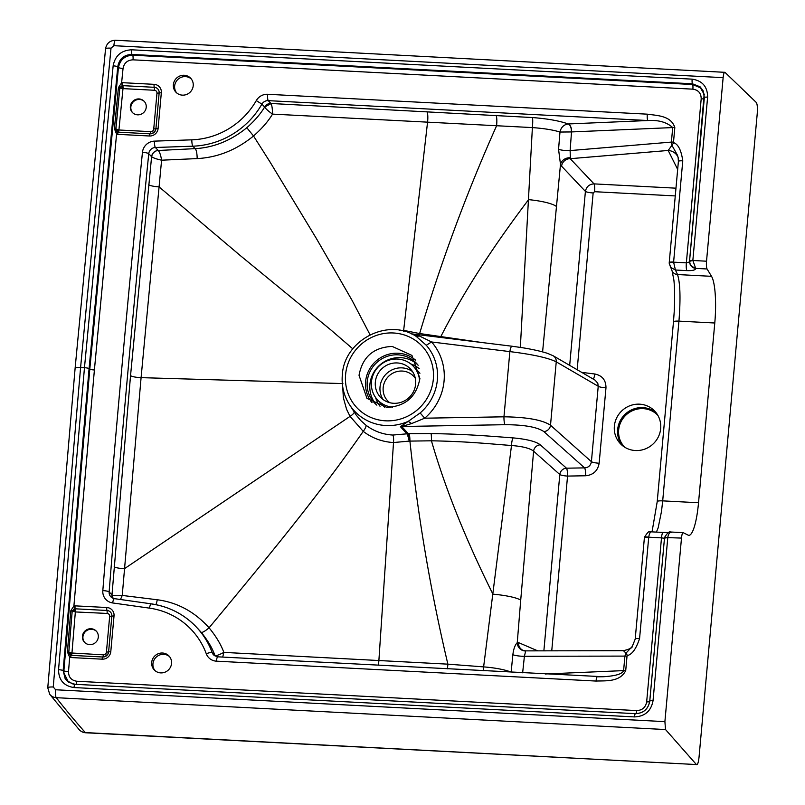 <?xml version="1.0" encoding="UTF-8"?>
<svg xmlns="http://www.w3.org/2000/svg" width="805" height="805" viewBox="0 0 805 805"><rect width="100%" height="100%" fill="white"/><g stroke="black" fill="none" stroke-linecap="round" stroke-linejoin="round"><path stroke-width="1.21" d="M169.553 656.639A10.143 9.761 -43.7 0 0 154.942 670.585M160.718 672.889A10.143 9.761 -43.7 0 0 168.949 655.944A10.143 9.761 -43.7 0 0 152.688 658.893A10.143 9.761 -43.7 0 0 160.718 672.889M96.489 631.351A8.11 7.809 -43.7 0 0 83.811 633.797A8.11 7.809 -43.7 0 0 84.767 642.551M91.086 628.735A8.11 7.809 -43.7 0 0 84.505 642.289A8.11 7.809 -43.7 0 0 97.516 639.935A8.11 7.809 -43.7 0 0 91.086 628.735M191.218 78.89A10.143 9.761 -43.7 0 0 176.617 92.837M182.383 95.141A10.143 9.761 -43.7 0 0 190.624 78.196A10.143 9.761 -43.7 0 0 174.353 81.144A10.143 9.761 -43.7 0 0 182.383 95.141M144.397 101.551A8.11 7.809 -43.7 0 0 131.718 103.996A8.11 7.809 -43.7 0 0 132.674 112.75M137.564 114.833A8.11 7.809 -43.7 0 0 144.145 101.279A8.11 7.809 -43.7 0 0 131.135 103.634A8.11 7.809 -43.7 0 0 137.564 114.833M342.346 375.15A48.894 47.062 -43.7 0 0 349.39 404.482C343.795 395.537 341.431 385.716 342.316 375.029C343.916 340.354 387.799 317.361 416.245 336.42L426.268 345.254A48.511 46.7 136.3 0 1 437.367 379.839A48.511 46.7 136.3 0 1 420.15 412.945L408.226 421.367L411.637 423.551L401.725 426.499L408.266 433.654A6.762 1.137 -90.7 0 1 409.212 441.11L393.514 442.539C382.204 441.875 372.111 438.151 363.236 431.369L350.054 416.376L346.583 409.312L343.373 397.771L342.699 386.772M370.833 401.041A31.244 30.087 -43.7 0 0 371.507 402.248M370.582 400.679L371.477 402.218M660.674 428.572A23.667 22.782 136.3 0 1 644.976 449.039A23.667 22.782 136.3 0 1 620.403 443.706A23.667 22.782 136.3 0 1 614.366 426.147A23.667 22.782 136.3 0 1 630.063 405.67A23.667 22.782 136.3 0 1 654.636 411.013A23.667 22.782 136.3 0 1 660.674 428.572M622.134 445.336A23.667 22.782 136.3 0 1 617.646 429.588A23.667 22.782 136.3 0 1 632.207 409.574A23.667 22.782 136.3 0 1 656.186 412.824M665.534 729.551L56.249 697.683A9.469 9.107 -39.6 0 1 49.709 694.282L47.767 687.782L75.117 368.217A6.762 1.228 5.2 0 1 80.591 367.503L111.01 48.169L113.877 45.684L723.132 77.652C723.564 73.768 724.168 71.997 724.963 72.329L756.287 102.456C757.324 104.107 757.636 107.82 757.233 113.606L699.042 757.153C698.418 762.707 697.543 765.173 696.416 764.549L85.682 732.771A9.469 1.902 -86.7 0 1 85.33 732.58A9635.609 2629.17 -41 0 1 56.249 697.683A6.762 1.358 -86.7 0 1 55.636 689.764L664.9 721.632L665.534 729.551L696.416 764.549L85.33 732.58A9.469 9.107 -41.6 0 1 79.142 729.612L79.142 729.612A9.469 9.469 0 0 0 85.682 732.771M75.117 368.217L105.546 48.813A6.762 1.218 5.7 0 1 111.01 48.169M115.689 40.351A6.762 1.348 92.7 0 0 115.467 40.25A6.762 1.348 92.7 0 0 113.877 45.684M105.546 48.813C106.592 43.349 109.903 40.492 115.467 40.25L724.963 72.329M359.03 375.301C362.512 356.897 373.57 347.277 392.216 346.432L411.959 355.418L419.898 378.491C416.427 396.905 405.358 406.525 386.712 407.36L366.969 398.384L359.03 375.301M414.978 359.684L415.591 360.097M47.767 687.782A6.762 1.248 4.6 0 1 53.241 687.007L55.636 689.764M704.355 97.506L703.067 90.673L700.078 86.799L692.451 83.79A4.055 0.815 -86.8 0 1 692.159 79.152L131.678 49.799C121.324 50.272 115.145 55.626 113.143 65.839L84.465 367.704L80.591 367.503L53.241 687.007M551.747 650.822L567.555 476.077L585.658 475.765C593.285 474.98 597.793 470.794 599.151 463.227L605.974 387.829A6.762 1.228 5.2 0 1 598.226 386.269L556.245 361.837C548.064 357.812 532.598 354.401 509.857 351.614A6.762 1.439 -83 0 1 511.95 346.22L411.335 333.834M585.658 475.765A6.762 1.268 89 0 0 584.581 467.876C588.485 467.554 590.759 465.491 591.403 461.678L598.226 386.269L597.793 383.24L595.106 380.171L553.166 355.76A6.762 6.41 -59.8 0 1 556.245 361.837L550.509 425.231C542.449 419.928 526.933 417.131 503.96 416.809L424.698 418.198L411.637 423.551M543.868 650.842L559.807 474.527A6.762 6.309 131.7 0 1 566.479 468.188L584.581 467.876L543.838 431.561C537.126 427.042 524.186 424.758 505.027 424.698A6.762 1.268 -91 0 1 503.96 416.809L509.857 351.614L431.591 341.974A54.629 52.597 136.3 0 1 424.698 418.198L420.15 412.945M411.486 333.894L419.546 336.057L431.591 341.974L426.268 345.254M416.074 336.319L419.546 336.057M400.417 426.66L406.887 433.835L392.88 435.052C382.818 434.469 373.832 431.178 365.913 425.171L360.69 420.492L356.223 415.088L349.39 404.482A48.894 47.062 -43.7 0 0 408.226 421.367L400.417 426.66A6.762 6.39 137.4 0 1 401.725 426.499L505.027 424.698M537.75 650.853L518.511 642.601L517.253 642.662C515.039 644.906 513.58 648.931 512.855 654.717L511.145 672.084C504.403 669.559 495.226 667.818 483.624 666.882L511.497 445.497C489.249 443.857 468.691 441.522 431.44 440.798L409.212 441.11A6.762 0.926 -102.9 0 0 406.887 433.835A6.762 6.4 -42.4 0 1 408.266 433.654L408.98 433.643A6.762 1.127 -90.7 0 1 409.916 441.09C418.087 517.555 430.745 591.906 447.882 664.155L223.85 652.392C220.942 644.463 216.012 636.262 209.069 627.789C194.619 611.74 177.342 602.402 157.247 599.755L122.239 595.438L141.086 377.646L342.9 383.583M540.286 444.843L566.479 468.188A6.762 1.268 89 0 1 567.555 476.077A6.762 1.228 5.2 0 1 559.807 474.527L533.604 451.172C530.113 448.305 522.747 446.413 511.497 445.497A6.762 1.389 -85.3 0 1 513.147 437.9C490.326 436.23 470.14 434.318 431.047 433.553A6.762 0.594 -89.6 0 1 431.44 440.798C445.155 488.222 465.642 539.35 492.922 594.16A29.755 5.021 4.9 0 1 520.714 600.158L533.604 451.172A6.762 6.309 -48.3 0 1 540.286 444.843C535.959 441.472 526.913 439.158 513.147 437.9M418.399 334.699A6.762 1.61 109.3 0 0 418.952 333.431L482.024 342.538M112.529 598.065A6.762 6.51 136.3 0 1 111.986 594.885L130.541 375.603A8.11 1.479 5.2 0 0 141.086 377.646L161.594 160.195L197.134 158.585C217.561 157.518 236.368 149.992 253.535 135.995C261.917 128.579 268.246 121.283 272.523 114.109L532.387 127.593L520.342 347.388M399.642 330.302L403.657 330.362L418.952 333.431A6.762 1.308 97.2 0 1 418.691 334.739M678.293 158.253L677.528 155.345L671.923 145.323L671.39 142.083L672.708 127.572C666.832 122.219 658.54 119.875 647.844 120.529A5.414 1.087 -87 0 1 647.311 114.169L267.703 94.286A12.176 11.723 -43.7 0 0 256.292 100.585A75.74 72.913 136.3 0 1 191.821 139.829L154.389 141.137A12.176 11.723 -43.7 0 0 142.455 152.316A21644.719 20837.194 -43.7 0 0 102.819 590.618A12.176 11.723 -43.7 0 0 112.63 602.945L149.468 608.137A75.74 72.913 136.3 0 1 206.271 653.74A12.176 11.723 -43.7 0 0 216.444 661.167L596.052 681.06A5.414 1.087 93 0 1 597.35 676.713A5.414 1.087 93 0 1 597.541 676.814L603.257 676.743C615.654 675.979 622.436 673.936 623.603 670.615L624.911 656.095L625.998 653.147L623.442 650.692C629.47 649.212 632.418 647.794 632.277 646.445L625.998 653.147L627.447 655.532C632.187 654.364 636.222 648.699 639.573 638.536L648.719 537.327A1.369 1.308 136.3 0 1 648.739 537.197C649.273 533.534 650.269 531.753 651.738 531.864L663.119 532.437A6.762 1.358 -87 0 1 663.229 532.467M678.444 161.564A5.414 0.986 5.2 0 1 678.394 161.403A5.414 0.986 5.2 0 1 682.771 160.829C681.282 150.414 678.303 144.387 673.825 142.737A5.414 1.459 -49.1 0 0 671.923 145.323L668.19 150.465A12.176 11.592 153.4 0 1 677.82 156.703L677.82 156.703A12.176 11.592 153.4 0 1 677.82 156.713L678.162 157.528M130.541 375.603L151.602 156.693A6.762 6.51 136.3 0 1 158.233 150.485L195.162 148.643C213.768 147.597 230.985 140.623 246.803 127.723C254.722 120.69 260.669 113.787 264.634 107.005L264.614 106.984A6.762 6.51 136.3 0 1 270.953 103.483L532.387 117.55A8.11 0.896 94 0 1 532.387 127.593C543.999 128.428 553.196 129.917 559.978 132.04L558.559 149.287A8.11 1.55 -175.6 0 0 570.121 150.585L671.39 142.083A5.414 0.986 5.2 0 1 673.503 142.103L674.821 127.593C671.068 115.467 656.86 115.598 647.311 114.169M525.685 650.933L524.397 656.286L624.911 656.095A5.414 0.986 5.2 0 1 627.025 656.115L627.447 655.532M635.246 639.271A5.414 0.986 5.2 0 1 635.195 639.11A5.414 0.986 5.2 0 1 639.573 638.536M426.881 111.593A8.11 1.62 93 0 1 427.536 122.38L403.567 331.117M378.259 665.232A8.11 1.62 -87 0 0 378.903 660.221L393.514 442.539A6.762 1.358 -87 0 0 392.88 435.052M483.191 670.736A8.11 0.896 -86 0 0 483.624 666.882L447.882 664.155A8.11 1.54 -86.9 0 1 447.278 668.854M558.559 149.287L560.491 164.421A8.11 6.682 156.6 0 1 570.363 157.83L570.202 158.696L594.03 183.882L675.969 188.179M215.207 656.145A6.762 6.51 136.3 0 1 215.005 655.642L215.016 655.662C212.349 648.136 207.73 640.347 201.18 632.287L196.028 626.703A81.144 78.115 136.3 0 1 212.279 652.805A5.414 1.348 159.8 0 0 206.271 653.74M532.387 117.55C547.692 118.738 559.616 120.871 568.179 123.96L568.209 123.96A6.762 3.945 -92.5 0 1 571.51 131.929L672.708 127.572A5.414 0.986 5.2 0 1 674.821 127.593M571.319 131.94L559.978 132.04C561.025 127.331 563.752 124.634 568.179 123.96A6.762 3.784 -92 0 1 571.319 131.94A8.11 1.57 4.3 0 0 571.51 131.929L570.121 150.585L570.363 157.83M520.714 600.158L517.253 642.662A8.11 7.688 -116.9 0 0 525.776 650.953M518.511 642.601A8.11 7.738 -66.8 0 0 523.089 650.339L525.735 650.873L623.442 650.692M512.855 654.717A8.11 1.399 -174.1 0 0 524.397 656.286L522.646 672.799M542.59 351.896L560.491 164.421L561.588 166.202A8.11 7.497 136.6 0 1 570.202 158.696L668.19 150.465L677.669 169.402M568.209 123.96L647.844 120.529L268.236 100.645L270.953 103.483A8.09 1.771 -82.6 0 1 271.064 103.624C271.999 105.586 272.482 109.078 272.523 114.109C268.427 111.211 265.791 108.846 264.634 107.005L271.064 103.624M158.233 150.485L158.253 150.495C159.692 152.054 160.809 155.285 161.594 160.195L161.594 160.195C156.784 159.149 153.483 158.022 151.702 156.794A6.762 6.43 128.7 0 1 158.253 150.495L155.385 147.496A5.414 0.996 -92 0 1 154.389 141.137M267.703 94.286A5.414 1.087 -87 0 0 268.236 100.645A6.762 6.51 -43.7 0 0 261.897 104.137A81.144 78.115 136.3 0 1 192.808 146.188L155.385 147.496A6.762 6.51 -43.7 0 0 148.754 153.705L151.602 156.693A8.11 1.64 -174.9 0 0 151.702 156.794M142.455 152.316A5.414 0.976 -174.2 0 1 148.754 153.705A21639.306 20831.981 -43.7 0 0 109.128 591.906L111.986 594.885A8.11 1.308 -174.7 0 0 112.076 594.965C113.897 595.811 117.278 595.972 122.239 595.438L120.488 599.504M215.227 656.156L215.016 655.662C216.324 655.874 219.272 654.787 223.85 652.392L222.723 657.081M112.589 598.095A6.762 6.42 130.1 0 1 112.076 594.965M689.603 260.619L704.345 97.626A4.055 0.735 5.2 0 1 704.335 97.566A4.055 0.735 5.2 0 1 707.615 97.133C707.555 86.729 702.403 80.731 692.159 79.152M704.254 94.497L700.451 87.836L692.582 84.515L692.451 83.79L132 54.438A4.055 0.805 -87.2 0 1 131.678 49.799M704.476 98.411A4.055 0.735 5.2 0 1 701.195 98.844C701.165 93.229 698.398 90.009 692.874 89.164A4.055 0.815 -86.8 0 0 692.582 84.515L132.694 55.193L132 54.438C123.96 54.72 119.21 58.835 117.751 66.775A4.055 0.735 -174.3 0 0 113.143 65.839M692.874 89.164L133.026 59.832A4.055 0.805 -87.2 0 0 132.694 55.193C124.805 55.646 120.056 59.761 118.446 67.529L117.751 66.775L89.073 368.61A4.055 0.735 -174.8 0 0 84.465 367.704L58.544 669.72C58.674 680.054 63.837 685.991 74.01 687.551L634.491 716.913C644.926 716.43 651.104 711.026 653.036 700.722L667.788 537.599A2.707 2.606 136.3 0 1 667.818 537.368C668.381 533.977 669.629 532.206 671.561 532.055L671.833 532.085M133.026 59.832C127.442 60.083 124.111 62.971 123.044 68.475A4.055 0.735 -174.3 0 1 118.446 67.529L89.798 369.082L89.073 368.61L63.152 670.585A4.055 0.745 -175.4 0 0 58.544 669.72M123.024 88.208A2.707 0.543 93 0 0 122.843 85.652A2.787 2.687 136.3 0 0 122.29 85.682L123.085 88.62L154.409 90.261A2.878 2.767 136.3 0 1 156.965 93.229L153.735 128.991A2.878 2.767 136.3 0 1 150.666 131.658L119.009 129.997L117.731 132.07L116.826 131.567L118.939 129.826A33808.712 32547.368 136.3 0 1 122.974 88.791L120.005 87.353L122.29 85.682L121.625 82.744L118.436 87.594L114.391 128.639L116.574 134.143L94.396 369.988A4.055 0.735 -174.8 0 1 89.798 369.082L63.887 670.776L63.152 670.585L65.185 678.776L68.677 682.217L74.996 684.29L635.437 713.663A4.055 0.805 92.8 0 1 635.497 713.673L75.046 684.3A4.055 0.815 93.2 0 0 74.996 684.29A4.055 0.815 93.2 0 0 74.01 687.551M73.265 684.099L74.946 684.29M635.497 713.673C643.497 713.27 648.256 709.114 649.756 701.205A4.055 0.735 5.2 0 1 649.756 701.145C648.246 709.104 643.477 713.27 635.437 713.663A4.055 0.805 92.8 0 0 634.491 716.913M649.776 701.085L664.497 538.032L649.756 701.145A4.055 0.735 5.2 0 1 653.036 700.722M70.719 657.524A2.707 0.543 -87 0 1 71.333 655.361A2.787 2.687 136.3 0 1 70.79 655.27L69.874 654.777L72.027 653.197L70.79 655.27A2.707 0.634 -75.3 0 0 69.663 657.363L67.409 651.889L70.79 610.804L73.909 605.913A5.414 5.212 136.3 0 1 75.066 605.853L106.803 607.513A8.11 7.809 136.3 0 1 114.028 615.875L110.788 651.637A8.11 7.809 136.3 0 1 102.134 659.174L70.719 657.524A5.414 5.212 136.3 0 1 69.663 657.363L68.505 671.652A4.055 0.745 -175.4 0 1 63.887 670.776L63.917 672.93L68.033 681.292L72.963 684.009M75.841 684.502A4.055 0.815 93.2 0 0 76.827 681.251L636.685 710.584C642.299 710.322 645.63 707.414 646.667 701.859L661.499 537.871L648.739 537.197A5.414 0.875 10.6 0 0 644.433 537.267C647.421 532.578 649.172 530.807 649.685 531.964L651.507 531.833M635.98 713.673A4.055 0.805 92.8 0 0 636.685 710.584M649.695 701.658A4.055 0.735 5.2 0 1 646.667 701.859M644.403 538.062A5.414 0.986 5.2 0 1 644.342 537.901A5.414 0.986 5.2 0 1 648.719 537.327M682.771 160.829L673.614 262.038A5.414 0.986 -174.8 0 0 669.237 262.611L669.207 263.255A5.414 1.087 179.7 0 0 669.257 263.396L670.666 267.411L675.415 270.017L686.907 270.621C692.652 270.782 695.601 270.037 695.731 268.387L707.072 268.981A6.762 1.358 -87 0 1 706.528 261.202L723.132 77.652M704.184 94.064L689.583 260.679L692.864 260.257A2.707 2.606 -43.7 0 0 692.853 260.488L689.563 261.313L690.116 263.98L691.716 266.294L695.631 268.367A6.762 6.47 -11.4 0 1 689.815 263.255L689.563 261.313M664.9 721.632L681.493 538.082A6.762 1.358 -87 0 1 683.113 532.658A6.762 1.358 -87 0 1 683.234 532.689L688.124 535.134A40.572 8.131 -87 0 0 688.818 535.325A40.572 8.131 -87 0 0 698.529 502.743L714.78 323.006A40.572 8.131 -87 0 0 711.529 276.326L707.072 268.981M664.507 538.092L667.788 537.599M664.688 538.304L661.499 537.871A6.762 1.358 -87 0 1 663.119 532.437L668.573 532.548M673.614 262.038A1.369 1.308 -43.7 0 0 673.614 262.168L686.363 262.833L689.583 261.947M656.397 532.085L658.128 527.969L661.499 511.406L662.696 500.871L698.529 502.743M657.293 501.787A6.762 1.228 5.2 0 1 657.222 501.585A6.762 1.228 5.2 0 1 662.696 500.871L678.947 321.135C680.708 298.454 680.225 282.927 677.518 274.545L711.529 276.326M672.105 270.933L669.207 263.255A5.414 1.087 179.7 0 1 673.614 262.168L675.415 270.017L677.518 274.545A6.762 6.41 -24.9 0 1 672.105 270.933L673.906 280.21C674.761 288.864 674.862 299.5 674.188 312.119L673.473 321.849A6.762 1.228 5.2 0 1 678.947 321.135L714.78 323.006M664.517 537.971A6.762 6.651 137.9 0 1 664.588 537.509L664.578 537.448C670.364 528.06 670.887 533.685 671.561 532.055L683.113 532.658M664.588 537.509L681.493 538.082M644.483 537.428A5.414 0.875 10.6 0 1 644.433 537.267L635.195 639.11L632.277 646.445M706.528 261.202L692.853 260.488L695.681 268.357M577.165 369.737L593.154 192.948A6.762 1.228 5.2 0 1 585.406 191.399C586.392 186.7 589.27 184.194 594.03 183.882A6.762 1.358 93 0 1 594.593 191.701L675.264 195.927M599.151 463.227A6.762 1.228 5.2 0 1 591.403 461.678L550.509 425.231A6.762 6.309 -48.3 0 1 543.838 431.561M605.974 387.829C605.994 380.181 602.281 375.573 594.855 374.003A6.762 1.439 -83 0 1 593.265 379.095M121.303 86.014L123.085 88.62L119.794 88.067L115.829 129.897A2.707 2.606 136.3 0 1 115.789 129.142A33811.419 32549.974 136.3 0 1 119.824 88.097A2.707 2.606 136.3 0 1 120.005 87.353L119.794 88.067L118.436 87.594M69.874 654.777L68.767 652.342L72.158 611.267L74.613 608.852L75.449 611.78L73.627 609.194M94.396 369.988L73.909 605.913L74.613 608.852A2.787 2.687 136.3 0 1 75.217 608.811L106.954 610.482A5.494 5.293 136.3 0 1 111.845 616.137L108.605 651.899A5.494 5.293 136.3 0 1 102.748 657.001L71.333 655.361A2.707 0.543 -87 0 0 71.897 653.59M70.79 610.804L75.348 611.941A33808.712 32547.368 136.3 0 0 71.957 653.016L68.807 652.372A33811.419 32549.974 136.3 0 1 72.188 611.297A2.707 2.606 136.3 0 1 72.359 610.552L75.348 611.941L107.095 613.44A2.878 2.767 136.3 0 1 109.661 616.409L106.421 652.161A2.878 2.767 136.3 0 1 103.352 654.837L71.957 653.016A2.707 0.624 -11.8 0 1 68.848 653.127A2.707 2.606 136.3 0 1 68.807 652.372L67.409 651.889M122.702 82.694A2.707 0.543 -87 0 0 122.843 85.652L154.258 87.302A5.494 5.293 136.3 0 1 159.149 92.967L155.918 128.73A5.494 5.293 136.3 0 1 150.052 133.831L118.315 132.161A2.787 2.687 136.3 0 1 117.731 132.07A2.707 0.634 105.6 0 0 116.574 134.143A5.414 5.212 -43.7 0 0 117.701 134.334L149.438 135.995A8.11 7.809 -43.7 0 0 158.102 128.468L161.332 92.706A8.11 7.809 -43.7 0 0 154.117 84.344L122.702 82.694A5.414 5.212 -43.7 0 0 121.625 82.744L123.044 68.475M116.816 131.567L115.829 129.897A2.707 0.624 -10.9 0 0 118.939 129.826L114.391 128.639M372.021 402.591A30.499 29.362 136.4 0 1 365.631 381.51A30.499 29.362 136.4 0 1 384.669 355.629A30.499 29.362 136.4 0 1 415.732 360.318M375.965 404.351A28.849 27.783 136.4 0 1 369.908 384.408A28.849 27.783 136.4 0 1 388.131 359.825A28.849 27.783 136.4 0 1 417.644 364.645M376.891 405.156A28.849 27.783 136.4 0 1 374.577 403.003A28.849 27.783 136.4 0 1 367.231 381.6A28.849 27.783 136.4 0 1 386.39 356.655A28.849 27.783 136.4 0 1 416.356 363.196A28.849 27.783 136.4 0 1 418.137 365.269M392.488 407.119A24.563 23.647 136.4 0 1 377.706 400.065A24.563 23.647 136.4 0 1 371.457 381.842A24.563 23.647 136.4 0 1 387.769 360.61A24.563 23.647 136.4 0 1 413.267 366.174A24.563 23.647 136.4 0 1 419.586 380.906M415.632 384.186A20.588 19.823 136.4 0 1 401.957 401.997A20.588 19.823 136.4 0 1 380.574 397.328A20.588 19.823 136.4 0 1 375.341 382.053A20.588 19.823 136.4 0 1 389.016 364.242A20.588 19.823 136.4 0 1 410.399 368.921A20.588 19.823 136.4 0 1 415.632 384.186M657.615 415.098A22.993 22.138 -43.7 0 0 643.195 408.638A22.993 22.138 -43.7 0 0 620.957 421.82A22.993 22.138 -43.7 0 0 624.358 446.856M624.69 447.188A22.993 22.138 136.3 0 1 624.197 446.684A22.993 22.138 136.3 0 1 620.575 421.589A22.993 22.138 136.3 0 1 642.873 408.296A22.993 22.138 136.3 0 1 657.444 414.927A22.993 22.138 136.3 0 1 657.886 415.4M426.056 399.964A44.839 43.168 -43.7 0 0 433.332 379.195A44.839 43.168 -43.7 0 0 429.87 357.863A44.839 43.168 -43.7 0 0 382.456 333.783A44.839 43.168 -43.7 0 0 345.597 374.597A44.839 43.168 -43.7 0 0 374.768 418.882A44.839 43.168 -43.7 0 0 426.056 399.964M511.95 346.22L522.395 347.71C532.85 349.42 541.282 351.322 547.702 353.425L553.166 355.76A6.762 6.41 -59.8 0 0 553.156 355.75M556.315 206.402A29.755 5.796 -174.6 0 0 528.593 199.64C491.986 248.041 462.744 293.654 440.878 336.49A6.762 0.755 97.8 0 1 440.707 337.446M431.047 433.553L408.98 433.643M365.913 425.171A6.762 1.831 -52.4 0 1 363.236 431.369C317.623 496.937 265.278 560.109 209.069 627.789A8.11 1.721 -40.4 0 1 201.18 632.287M354.19 411.999A6.762 1.811 -30.7 0 1 350.054 416.376L124.503 568.652A8.11 1.459 4.6 0 1 114.179 566.72M419.385 334.82A6.762 1.298 97.2 0 0 419.636 333.522C441.251 261.434 466.89 192.204 496.564 125.842A8.11 1.54 93.1 0 0 495.961 115.286M673.825 142.737L673.503 142.103M264.614 106.984L261.897 104.137L256.292 100.585M197.134 158.585A8.11 1.972 87.3 0 0 195.162 148.643L192.808 146.188A5.414 0.996 -92 0 1 191.821 139.829M114.582 598.749A5.414 1.167 98 0 0 114.401 598.648L110.859 596.847A6.762 6.51 -43.7 0 1 109.128 591.906A5.414 0.996 -175.4 0 0 102.819 590.618M149.468 608.137A5.414 1.167 98 0 1 151.239 603.841C168.839 606.477 183.761 614.094 196.028 626.703A81.144 78.115 136.3 0 0 151.421 603.941A5.414 1.167 98 0 0 151.239 603.841L114.401 598.648A5.414 1.167 98 0 0 112.63 602.945M217.934 656.93A5.414 1.087 93 0 0 217.732 656.82A5.414 1.087 93 0 0 216.444 661.167M215.005 655.642L212.279 652.805A6.762 6.51 -43.7 0 0 213.637 654.978L217.732 656.82L603.257 676.743M596.052 681.06C605.773 680.648 619.81 682.248 625.716 670.635L627.025 656.115M545.297 673.986L623.603 670.615A5.414 0.986 5.2 0 1 625.716 670.635M148.724 184.687A8.11 1.489 5.7 0 0 159.028 186.841L240.584 255.819L330.865 329.939L352.801 348.837M246.803 127.723L253.535 135.995L269.876 161.745L316.335 238.431L352.087 300.376L370.069 334.81M157.247 599.755A8.11 2.224 -82.6 0 1 155.898 604.646M68.505 671.652C68.576 677.216 71.343 680.416 76.827 681.251M692.864 260.257L707.615 97.133M686.907 270.621A6.762 1.358 93 0 1 686.363 262.833L701.195 98.844M673.544 322.05A6.762 1.228 5.2 0 1 673.473 321.849L657.222 501.585L652.04 531.853M561.588 166.202L585.406 191.399L569.678 365.369M593.154 192.948L594.593 191.701M594.855 374.003L581.733 372.383M106.803 607.513A2.707 0.543 93 0 0 106.954 610.482A2.707 0.543 93 0 1 107.095 613.44M75.066 605.853A2.707 0.543 93 0 0 75.217 608.811A2.707 0.543 93 0 1 75.388 611.408M114.028 615.875L109.661 616.409M110.788 651.637L106.421 652.161M102.134 659.174A2.707 0.543 -87 0 1 102.748 657.001A2.707 0.543 -87 0 0 103.352 654.837M154.409 90.261A2.707 0.543 93 0 0 154.258 87.302A2.707 0.543 -87 0 1 154.117 84.344M118.888 130.36A2.707 0.543 -87 0 1 118.315 132.161A2.707 0.543 93 0 0 117.701 134.334M150.666 131.658A2.707 0.543 -87 0 1 150.052 133.831A2.707 0.543 93 0 0 149.438 135.995M153.735 128.991L158.102 128.468M156.965 93.229L161.332 92.706M384.609 407.179A24.563 23.647 136.4 0 1 383.12 405.75L377.706 400.065M380.03 406.253A27.269 26.253 136.4 0 1 375.603 397.519M413.267 366.174L418.68 371.86A24.563 23.647 136.4 0 1 419.928 373.268M383.14 399.572A20.588 19.823 136.4 0 1 380.03 386.974A20.588 19.823 136.4 0 1 402.017 367.875A20.588 19.823 136.4 0 1 412.522 371.588M389.701 402.681A17.891 17.227 136.4 0 1 384.377 382.647A17.891 17.227 136.4 0 1 402.279 371.055A17.891 17.227 136.4 0 1 415.3 378.29M410.832 363.961A27.269 26.253 136.4 0 1 419.184 368.67M49.709 694.282L79.142 729.612M669.237 262.611L678.394 161.403L678.122 157.367M197.094 627.85L198.201 628.987M664.497 538.032L664.578 537.448M689.583 260.679L689.553 261.273M108.162 653.64L105.012 656.639M155.466 130.46L152.326 133.459"/></g></svg>
